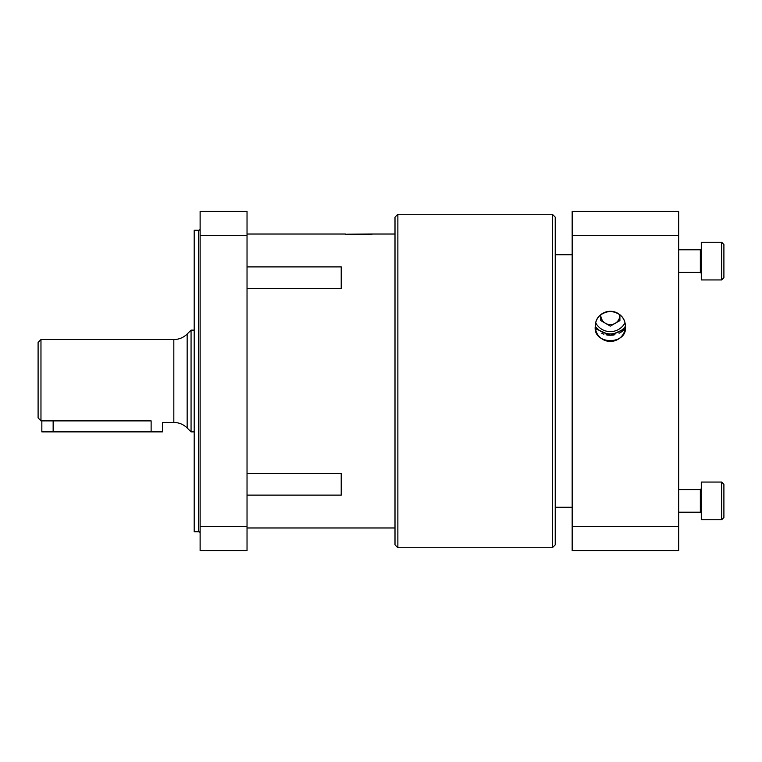 <?xml version="1.0" encoding="UTF-8"?>
<svg xmlns="http://www.w3.org/2000/svg" width="762" height="762" viewBox="0 0 762 762"><rect width="100%" height="100%" fill="white"/><g stroke="black" fill="none" stroke-linecap="round" stroke-linejoin="round"><path stroke-width="1.14" d="M700.488 512.216L678.685 512.207L700.345 512.207L701.288 513.15A0.943 0.943 0 0 0 700.345 512.207L700.345 489.595L701.288 488.661A0.943 0.943 0 0 1 700.345 489.595L700.488 489.585M701.288 519.741L701.288 482.06L721.643 482.06L721.643 519.741L701.288 519.741L721.643 519.741L723.9 517.484L723.9 484.327L721.643 482.06M41.843 420.881L41.843 431.873L162.43 431.873L162.43 422.453L173.831 422.453L173.831 339.547C179.003 339.471 183.442 337.633 187.157 334.032L187.157 427.968L191.062 431.873L194.186 431.873M701.288 279.94L701.288 242.259L721.643 242.259L721.643 279.94L701.288 279.94L721.643 279.94L723.9 277.673L723.9 244.516L721.643 242.259M200.12 533.162A1.438 1.438 0 0 0 198.682 531.733L194.186 531.733L194.186 230.267L198.682 230.267A1.438 1.438 0 0 0 200.12 228.838M552.355 547.735L552.355 214.265L555.222 217.141L555.222 544.859L552.355 547.735L397.869 547.735L397.869 214.265L552.355 214.265M397.869 214.265L395.002 217.141L395.002 544.859L397.869 547.735M395.002 234.029L372.275 234.029C373.104 234.706 344.538 234.706 345.367 234.029L247.031 234.029M247.031 266.89L341.214 266.89L341.214 288.379L247.031 288.379M247.031 473.621L341.214 473.621L341.214 495.109L247.031 495.109M395.002 527.971L247.031 527.971M347.415 234.21L372.275 234.029M625.402 326.365A15.069 15.069 0 0 0 610.333 311.287A15.069 15.069 0 0 0 595.255 326.365C592.855 345.396 627.898 345.253 625.402 326.365C625.25 317.878 620.22 312.849 610.314 311.287C600.418 312.868 595.398 317.897 595.255 326.365A15.069 15.069 0 0 0 610.333 341.433A15.069 15.069 0 0 0 625.402 326.365A18.84 18.84 0 0 1 595.255 326.355M187.157 334.032L191.062 330.127L191.062 431.873M38.1 417.881L40.967 420.881L38.1 417.881L38.1 342.424L40.967 339.547L40.967 420.881L151.124 420.881C165.716 422.596 165.716 422.596 151.124 420.881L151.124 431.873M624.983 322.821A16.583 16.583 0 0 1 595.684 322.821M605.542 323.345A9.582 9.582 0 0 0 610.333 324.631A9.582 9.582 0 0 1 600.761 314.716A9.582 9.582 0 0 0 600.751 315.058M619.906 315.058A9.582 9.582 0 0 0 619.906 314.716A9.582 9.582 0 0 1 610.333 324.631A9.582 9.582 0 0 0 615.125 323.345M619.906 314.725L619.906 320.583L610.333 326.117L600.751 320.583L600.751 314.725M601.913 333.404A20.193 20.193 0 0 0 603.933 334.204M606.076 334.794A20.193 20.193 0 0 0 614.934 334.708M619.058 333.261A20.193 20.193 0 0 0 625.221 328.689L610.362 335.242L595.436 328.689M678.685 235.649L678.685 211.426L572.167 211.426L572.167 235.649L678.685 235.649L678.685 526.351L572.167 526.351L572.167 235.649M572.167 526.351L572.167 550.574L678.685 550.574L678.685 526.351M200.12 526.342L200.12 550.574L247.031 550.574L247.031 526.342L200.12 526.342L200.12 235.658L247.031 235.658L247.031 526.342M247.031 235.658L247.031 211.426L200.12 211.426L200.12 235.658M341.214 473.621L341.214 495.109M341.214 266.89L341.214 288.379M53.149 431.873L53.149 420.881M701.288 273.339L700.345 272.405L678.685 272.405L700.345 272.405L700.345 249.793L701.288 248.85M198.682 531.733L198.682 230.267M678.685 489.595L700.345 489.595L701.278 488.794M700.345 512.207L701.288 513.15M723.9 277.673L721.643 279.94M678.685 249.793L700.345 249.793M173.831 422.453C179.003 422.529 183.442 424.367 187.157 427.968M555.222 507.235L572.167 507.235M40.967 339.547L173.831 339.547M191.062 330.127L194.186 330.127M555.222 254.765L572.167 254.765"/></g></svg>
